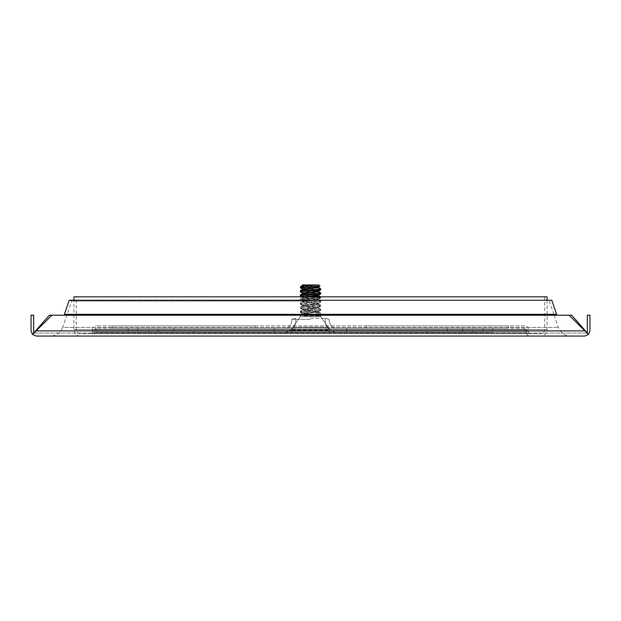 <?xml version="1.0" encoding="UTF-8"?>
<svg xmlns="http://www.w3.org/2000/svg" width="621" height="621" viewBox="0 0 621 621"><rect width="100%" height="100%" fill="white"/><g stroke="black" fill="none" stroke-linecap="round" stroke-linejoin="round"><path stroke-width="0.47" stroke-dasharray="3.1 2.33" d="M51.892 315.212L569.108 315.212L51.892 315.212L34.031 333.073L586.969 333.073L588.343 334.447L569.108 315.212L51.892 315.212L32.463 334.447L49.323 315.212L571.677 315.212L588.537 334.447L569.108 315.212L51.892 315.212L34.031 333.073L586.969 333.073L569.108 315.212M310.5 315.212L66.843 315.212L310.5 315.212M587.334 333.073L587.334 315.212L589.95 315.212L589.95 330.908L588.537 334.447M36.197 336.054L584.803 336.054M32.657 334.447L34.031 333.073L32.657 334.447M32.463 334.447L33.666 333.073L32.463 334.447L31.05 330.908L31.05 315.212L33.666 315.212L33.666 333.073M310.5 336.054L570.513 336.054L310.5 336.054M310.5 301.084L71.71 301.084L310.5 301.084M553.87 314.358L549.29 301.084L551.766 300.23L69.234 300.23L71.71 301.084L62.651 327.376L558.349 327.376L62.651 327.376C60.439 332.856 56.387 335.744 50.487 336.054M64.367 314.358L556.633 314.358M547.101 296.838L73.899 296.838M76.251 296.838L544.749 296.838L76.251 296.838L76.251 329.518A4.184 4.184 0 0 0 80.435 333.702L540.565 333.702L80.435 333.702M547.101 300.23L547.101 329.518A6.536 6.536 0 0 1 540.565 336.054L80.435 336.054A6.536 6.536 0 0 1 73.899 329.518L73.899 300.23M540.565 336.054L80.435 336.054M530.109 336.054L90.891 336.054L530.109 336.054A3.92 3.92 0 0 1 526.189 332.134L94.811 332.134A3.92 3.92 0 0 1 90.891 336.054M526.189 329.782L526.189 332.134L94.811 332.134L94.811 329.782A1.568 1.568 0 0 1 96.379 328.214L524.621 328.214A1.568 1.568 0 0 1 526.189 329.782L94.811 329.782L526.189 329.782M524.621 328.214L96.379 328.214M254.944 328.214L508.537 328.214L112.463 328.214L254.944 328.214L254.944 325.862L112.463 325.862L254.944 325.862L254.944 328.214M366.056 328.214L366.056 325.862L508.537 325.862L366.056 325.862L366.056 328.214M524.621 325.862L96.379 325.862L524.621 325.862A3.92 3.92 0 0 1 528.541 329.782L92.459 329.782A3.92 3.92 0 0 1 96.379 325.862M92.459 332.134L92.459 329.782L528.541 329.782L528.541 332.134L92.459 332.134A1.568 1.568 0 0 1 90.891 333.702L530.109 333.702A1.568 1.568 0 0 1 528.541 332.134L92.459 332.134M530.109 333.702L90.891 333.702M544.749 296.838L544.749 329.518A4.184 4.184 0 0 1 540.565 333.702M310.5 328.214L328.144 328.214C330.954 330.946 334.315 332.336 338.235 332.398C334.315 332.336 330.954 330.946 328.144 328.214L310.5 328.214M274.389 328.214L137.947 328.214L294.812 328.214L173.896 328.214L294.812 328.214L274.389 328.214L274.389 332.398L128.151 332.398L294.812 332.398L137.947 332.398L294.812 332.398L274.389 332.398L274.389 328.214M148.574 328.214L128.151 328.214L148.574 328.214L148.574 332.398L148.574 328.214M194.326 328.214L173.896 328.214L194.326 328.214L194.326 332.398L194.326 328.214M346.611 328.214L483.053 328.214L326.188 328.214L462.622 328.214L326.188 328.214L447.104 328.214L346.611 328.214L346.611 332.398L326.188 332.398L492.849 332.398L326.188 332.398L483.053 332.398L326.188 332.398L462.622 332.398L326.188 332.398L447.104 332.398L346.611 332.398L346.611 328.214M472.426 328.214L492.849 328.214L472.426 328.214L472.426 332.398L472.426 328.214M462.622 328.214L483.053 328.214L462.622 328.214L462.622 332.398L483.053 332.398L462.622 332.398L462.622 328.214M426.674 328.214L447.104 328.214L426.674 328.214L426.674 332.398L426.674 328.214M310.5 332.398L96.123 332.398L310.5 332.398M310.5 318.363L325.536 318.363L310.5 318.363M310.5 319.326L291.932 319.326L310.5 319.326M319.955 286.165L318.736 284.946L302.388 284.946L318.736 284.946L302.388 284.946L319.955 286.165L302.388 284.946L318.488 287.018L302.512 289.06L318.433 291.179L320.607 289.914M305.54 292.561L302.59 293.236L318.488 295.185L302.598 297.319L318.488 299.275L302.59 301.402L318.488 303.358L302.59 305.493L318.488 307.442L302.512 309.483L318.488 311.525L302.512 313.566L320.281 315.429L300.3 312.293C299.64 311.618 321.336 310.927 320.7 310.252C321.321 309.569 299.687 308.893 300.3 308.21C299.687 307.527 321.321 306.852 320.7 306.169C321.336 305.485 299.648 304.802 300.3 304.127C299.702 303.436 321.298 302.769 320.7 302.078C321.36 301.402 299.656 300.719 300.3 300.036C299.687 299.353 321.305 298.678 320.7 297.995L300.3 295.953C299.679 295.27 321.352 294.587 320.7 293.912C321.298 293.228 299.695 292.553 300.3 291.87C299.648 291.195 321.352 290.504 320.7 289.828L300.409 287.88L320.7 289.828L320.7 288.804C321.313 289.487 299.648 290.17 300.3 290.845C299.695 291.528 321.305 292.204 320.7 292.887C321.352 293.57 299.648 294.253 300.3 294.936C299.695 295.619 321.298 296.287 320.7 296.978C321.352 297.653 299.679 298.336 300.3 299.019L320.7 301.061L320.7 302.078C321.36 301.402 299.656 300.719 300.3 300.036C299.687 299.353 321.305 298.678 320.7 297.995L300.3 295.953L300.3 294.936C299.695 295.619 321.298 296.287 320.7 296.978L320.638 298.064L320.7 296.978C321.352 297.653 299.679 298.336 300.3 299.019L300.362 300.114L300.3 299.019L320.7 301.061C321.305 301.744 299.687 302.419 300.3 303.102L300.3 304.127C299.702 303.436 321.298 302.769 320.7 302.078L320.7 301.061C321.305 301.744 299.687 302.419 300.3 303.102C299.656 303.778 321.36 304.469 320.7 305.144L320.7 306.169C321.336 305.485 299.648 304.802 300.3 304.127L300.3 303.102C299.656 303.778 321.36 304.469 320.7 305.144C321.298 305.827 299.702 306.502 300.3 307.185L300.3 308.21C299.687 307.527 321.321 306.852 320.7 306.169L320.7 305.144C321.298 305.827 299.702 306.502 300.3 307.185C299.648 307.869 321.336 308.552 320.7 309.227L320.7 310.252C321.321 309.569 299.687 308.893 300.3 308.21L300.3 307.185C299.648 307.869 321.336 308.552 320.7 309.227C321.321 309.91 299.687 310.593 300.3 311.268L300.3 312.293C299.64 311.618 321.336 310.927 320.7 310.252L320.7 309.227C321.321 309.91 299.687 310.593 300.3 311.268C299.687 311.952 321.321 312.635 320.7 313.318L320.7 316.71L328.222 327.166L292.778 327.166L291.319 329.44L291.07 331.086L292.39 332.398L328.61 332.398L292.39 332.398L291.07 331.086L292.39 332.398L328.61 332.398L329.93 331.086L328.61 332.398L292.39 332.398L291.07 331.086L329.93 331.086L328.61 332.398L292.39 332.398L328.61 332.398L329.93 331.086L291.07 331.086L329.93 331.086L291.07 331.086L291.319 329.44L292.965 327.166L291.319 329.44L291.07 331.086L291.319 329.44L292.965 327.166L328.035 327.166L329.681 329.44L328.222 327.166L292.965 327.166L328.035 327.166L329.681 329.44L329.93 331.086L329.681 329.44L328.222 327.166L320.7 316.71L300.3 316.71L320.7 316.71L320.7 313.318C321.336 313.993 299.64 314.676 300.3 315.359L300.3 316.71L292.778 327.166L300.3 316.71L320.7 316.71L300.3 316.71L300.3 315.359L304.104 315.942L320.281 315.942L320.281 315.429L304.104 312.875L305.493 314.148L304.104 315.942L320.281 315.942L320.281 315.429L305.493 314.148L305.493 314.661L320.281 315.942L305.493 314.661L304.104 315.942L300.3 315.359C299.64 314.676 321.336 313.993 320.7 313.318L320.7 313.318C321.321 312.635 299.687 311.952 300.3 311.268L300.37 312.363L304.104 312.875L305.493 314.148L302.512 313.566L318.488 311.525L302.512 309.483L318.488 307.442L302.59 305.493L318.488 303.358L302.59 301.402L318.41 299.361L307.845 298.033L307.845 298.546L318.488 299.78L302.512 301.829L318.488 303.871L302.512 305.912L318.488 307.954L302.512 309.995L318.488 312.037L302.512 314.079L305.493 314.661L302.512 314.079L302.512 313.566L302.512 314.079L318.488 312.037L318.488 311.525L318.488 312.037L302.512 309.995L302.512 309.483L302.512 309.995L318.488 307.954L318.488 307.442L318.488 307.954L302.512 305.912L302.512 305.4L302.512 305.912L318.488 303.871L318.488 303.358L318.488 303.871L302.512 301.829L302.512 301.317L302.512 301.829L318.488 299.78L318.488 299.275L318.488 299.78L307.845 298.546L307.108 299.819L307.845 298.546L302.512 297.738L307.845 298.546L307.845 298.033L301.767 296.838M303.91 296.838L302.598 297.319L300.37 296.023M305.128 284.946L302.512 285.489L318.41 287.438L302.512 289.572L318.41 291.521L315.46 292.196M308.753 292.778L302.512 293.655L318.41 295.612L315.46 296.287M309.033 296.838L302.512 297.738L302.52 297.234L302.52 297.738L309.033 296.838M318.48 287.484L302.59 285.396L300.548 286.902C302.45 287.539 321.344 288.175 320.7 288.804C321.344 288.175 302.45 287.539 300.548 286.902L306.44 284.946M300.3 294.936L302.598 293.562L318.41 295.612L320.521 296.838M300.37 298.942L302.598 297.653L300.37 298.949M320.638 300.991L318.41 299.695L320.638 300.991M320.63 305.074L318.41 303.778L320.63 305.074M320.638 309.157L318.41 307.861L320.638 309.157M300.362 303.032L302.59 301.736L300.362 303.032M300.362 307.116L302.59 305.819L300.362 307.116M300.362 311.199L302.59 309.902L300.362 311.199M302.512 284.977L302.512 285.489L302.512 284.977L318.402 287.112L319.939 286.219L300.3 287.787L302.598 289.153L318.488 291.102L312.247 291.979M300.37 290.775L302.512 289.107M302.52 293.143L302.52 293.655L302.52 293.143L318.402 295.278L320.615 293.997M320.7 293.912C321.298 293.228 299.695 292.553 300.3 291.87L300.3 290.845C299.695 291.528 321.305 292.204 320.7 292.887M320.638 288.734L318.488 287.531L318.48 287.018L318.48 287.531M302.512 289.06L302.512 289.572L309.941 290.55L318.488 291.614L318.48 291.102L318.48 291.614M308.28 286.902L300.3 286.902L300.3 287.787M329.93 330.201L329.93 331.086L329.681 329.44L329.93 330.201L291.07 330.201L329.93 330.201M328.61 332.398L292.39 332.398L328.61 332.398M36.197 330.908L584.803 330.908M547.101 329.518L73.899 329.518L547.101 329.518M544.749 329.518L76.251 329.518L544.749 329.518M158.378 332.398L158.378 328.214L158.378 332.398M307.108 296.753L307.845 298.033L307.108 296.753M329.681 329.44L291.319 329.44L329.681 329.44M554.157 315.212L558.349 327.376C560.561 332.856 564.613 335.744 570.513 336.054M508.537 328.214L508.537 325.862M112.463 328.214L112.463 325.862M96.123 328.214L96.123 332.398M524.877 328.214L524.877 332.398M128.151 328.214L128.151 332.398M294.812 328.214L294.812 332.398M137.947 328.214L137.947 332.398L137.947 328.214M173.896 328.214L173.896 332.398L173.896 328.214M326.188 328.214L326.188 332.398M492.849 328.214L492.849 332.398M483.053 328.214L483.053 332.398L483.053 328.214M447.104 328.214L447.104 332.398L447.104 328.214M325.536 318.363C324.643 322.113 325.52 325.396 328.144 328.214C325.52 325.396 324.643 322.113 325.536 318.363L329.068 319.326C329.138 323.176 330.791 326.134 334.036 328.214C330.791 326.134 329.138 323.176 329.068 319.326L325.536 318.363M295.464 318.363C296.357 322.113 295.48 325.396 292.856 328.214C290.046 330.946 286.685 332.336 282.765 332.398C286.685 332.336 290.046 330.946 292.856 328.214C295.48 325.396 296.357 322.113 295.464 318.363L291.932 319.326C291.862 323.176 290.209 326.134 286.964 328.214C290.209 326.134 291.862 323.176 291.932 319.326L295.464 318.363M300.362 291.94L302.52 293.19M318.48 291.567L320.638 292.825M300.37 312.363L302.59 313.659L300.37 312.363M320.638 310.321L318.41 311.618L320.638 310.321M300.362 308.28L302.59 309.576L300.362 308.28M320.638 306.238L318.41 307.535L320.638 306.238M300.362 304.197L302.59 305.493L300.362 304.197M320.63 302.155L318.41 303.452L320.63 302.155M300.362 300.114L302.59 301.402L300.362 300.114M320.638 298.064L318.41 299.361L320.638 298.064M320.638 313.24L318.41 311.944L320.638 313.24M300.37 315.282L302.59 313.993L300.37 315.282"/><path stroke-width="0.93" d="M49.323 315.212L51.892 315.212L32.463 334.447L36.197 336.054L32.463 334.447L49.323 315.212M588.537 334.447L584.803 336.054L588.537 334.447L569.108 315.212L571.677 315.212L588.537 334.447L589.95 330.908L589.95 315.212L587.334 315.212L587.334 333.073M33.666 333.073L33.666 315.212L31.05 315.212L31.05 330.908L32.463 334.447M584.803 336.054L36.197 336.054M569.108 315.212L51.892 315.212M310.5 300.23L551.766 300.23L556.633 314.358L64.367 314.358L69.234 300.23L310.5 300.23M547.101 300.23L547.101 296.838L73.899 296.838L73.899 300.23M302.512 285.489L302.388 284.946L318.736 284.946L319.955 286.165L300.3 287.787L302.598 289.153M319.955 286.165L318.402 287.112L302.512 289.06L302.512 289.572M302.59 293.236L300.3 291.87C299.648 291.195 321.352 290.504 320.7 289.828L318.41 291.195L302.512 293.143L302.52 293.655M320.615 293.997L318.41 295.278L303.91 296.838M300.401 296.046L300.3 295.953C299.679 295.27 321.352 294.587 320.7 293.912L320.7 292.887C321.352 293.57 299.648 294.253 300.3 294.936L300.401 296.046M305.128 284.946L302.59 285.396L300.642 286.568L306.44 284.946M318.48 287.018L318.488 287.531L302.598 289.479L300.3 290.845L300.362 291.94M318.48 291.102L318.488 291.614L302.598 293.562L300.3 294.936M318.488 295.185L318.488 295.697L309.033 296.838L315.46 296.287M320.638 289.898L320.7 288.804C321.313 289.487 299.648 290.17 300.3 290.845L300.37 290.775M320.7 292.887L320.7 293.912M308.28 286.902L300.642 286.568L300.3 287.787M312.247 291.979L305.54 292.561M315.46 292.196L308.753 292.778M584.803 330.908L36.197 330.908M553.87 314.358L554.157 315.212L556.633 314.358M66.843 315.212L64.367 314.358M301.767 296.838L300.37 296.023M320.638 288.734L318.402 287.438M320.638 292.825L318.41 291.528M320.638 296.908L318.41 295.612"/></g></svg>
